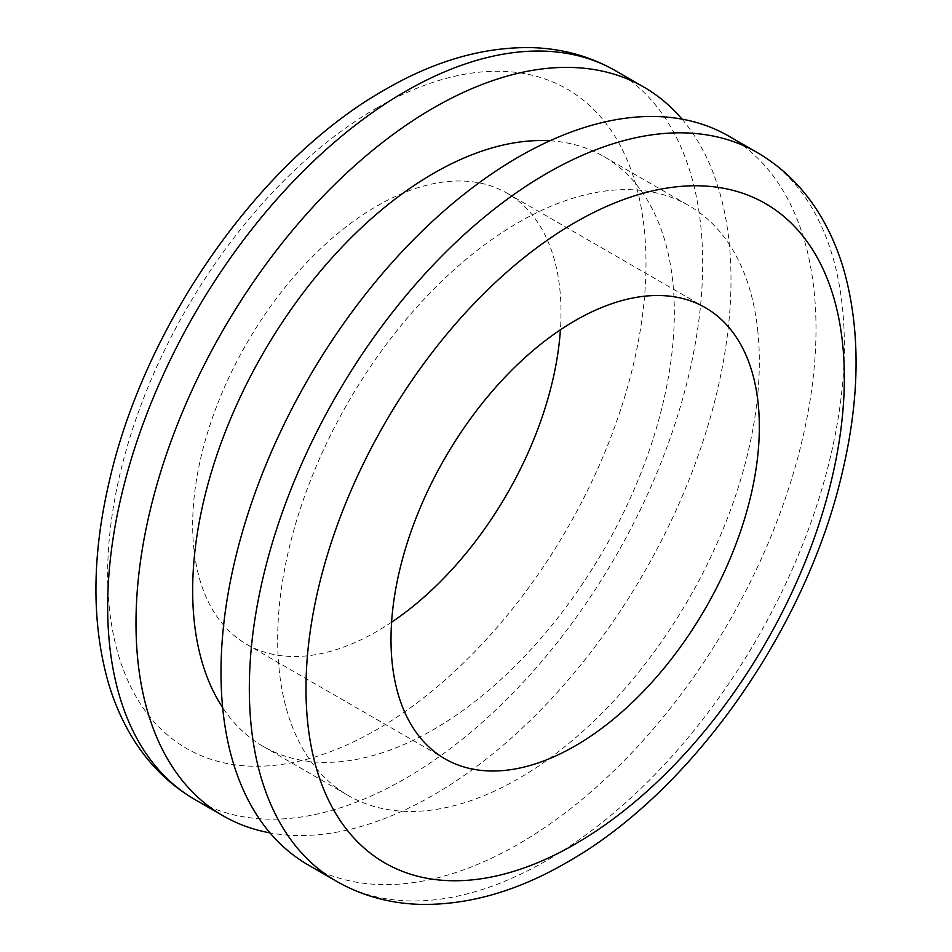 <?xml version="1.0" encoding="UTF-8"?>
<svg xmlns="http://www.w3.org/2000/svg" width="952" height="952" viewBox="0 0 952 952"><rect width="100%" height="100%" fill="white"/><g stroke="black" fill="none" stroke-linecap="round" stroke-linejoin="round"><path stroke-width="0.71" stroke-dasharray="4.76 3.57" d="M682.025 119.155A420.736 242.915 -60 0 1 628.165 598.867A420.736 242.915 -60 0 1 269.975 832.857M549.887 140.801A340.59 196.647 -60 0 1 603.794 156.497A340.59 196.647 -60 0 1 672.647 280.566A340.59 196.647 -60 0 1 433.505 729.565A340.59 196.647 -60 0 1 263.204 746.428A340.59 196.647 -60 0 1 222.661 707.598M728.863 136.172A420.736 242.915 -60 0 1 623.108 761.743A420.736 242.915 -60 0 1 518.495 844.067A420.736 242.915 -60 0 1 308.139 864.904M757.649 329.642A340.59 196.647 -60 0 1 518.495 778.641A340.59 196.647 -60 0 1 348.206 795.503A340.59 196.647 -60 0 1 279.352 671.481A340.59 196.647 -60 0 1 413.323 311.09A340.59 196.647 -60 0 1 688.796 205.572A340.59 196.647 -60 0 1 757.649 329.642M391.593 622.203A260.455 150.38 -60 0 1 376.837 631.414A260.455 150.38 -60 0 1 246.604 644.314A260.455 150.38 -60 0 1 193.958 549.471A260.455 150.38 -60 0 1 296.405 273.878A260.455 150.38 -60 0 1 507.059 193.185A260.455 150.38 -60 0 1 559.716 288.063A260.455 150.38 -60 0 1 560.407 329.797M376.837 107.933A380.669 219.781 -60 0 1 646.003 263.347A380.669 219.781 -60 0 1 376.837 729.565A380.669 219.781 -60 0 1 107.659 574.151A380.669 219.781 -60 0 1 376.837 107.933M615.527 70.746A420.736 242.915 -60 0 1 702.576 254.767A420.736 242.915 -60 0 1 599.831 582.493A420.736 242.915 -60 0 1 405.183 778.629A420.736 242.915 -60 0 1 194.803 799.478M757.197 152.534A420.736 242.915 -60 0 1 844.341 345.136A420.736 242.915 -60 0 1 651.942 777.594A420.736 242.915 -60 0 1 651.442 778.093A420.736 242.915 -60 0 1 546.829 860.429A420.736 242.915 -60 0 1 336.472 881.266M603.794 156.497L688.796 205.572M263.204 746.428L348.206 795.503M507.059 193.185L705.396 307.698M246.604 644.314L444.941 758.815"/><path stroke-width="1.43" d="M269.975 832.857A420.736 242.915 -60 0 1 223.137 815.84A420.736 242.915 -60 0 1 238.833 304.081A420.736 242.915 -60 0 1 634.496 82.146A420.736 242.915 -60 0 1 643.861 87.096A420.736 242.915 -60 0 1 682.025 119.155M222.661 707.598A340.59 196.647 -60 0 1 194.351 622.406A340.59 196.647 -60 0 1 299.023 298.404A340.59 196.647 -60 0 1 549.887 140.801M336.472 881.266L308.139 864.904A420.736 242.915 -60 0 1 413.906 239.321A420.736 242.915 -60 0 1 728.863 136.172L757.197 152.534C782.746 167.469 803.536 188.056 819.577 214.295C830.061 231.514 838.272 250.471 844.198 271.165C860.513 330.368 860.001 396.913 842.675 470.812C807.165 627.368 692.425 791.576 566.868 862.417C517.579 891.048 469.003 905.043 421.141 904.4C390.403 903.638 362.177 895.927 336.472 881.266A420.736 242.915 -60 0 1 442.18 255.743A420.736 242.915 -60 0 1 546.829 173.371A420.736 242.915 -60 0 1 757.197 152.534M575.163 745.916A260.455 150.38 -60 0 1 444.941 758.815A260.455 150.38 -60 0 1 392.295 663.984A260.455 150.38 -60 0 1 494.742 388.38A260.455 150.38 -60 0 1 705.396 307.698A260.455 150.38 -60 0 1 758.054 402.577A260.455 150.38 -60 0 1 575.163 745.916M560.407 329.797A260.455 150.38 -60 0 1 391.593 622.203M575.163 222.447A380.669 219.781 -60 0 1 844.341 377.849A380.669 219.781 -60 0 1 575.139 844.091A380.669 219.781 -60 0 1 305.997 688.641A380.669 219.781 -60 0 1 575.163 222.447M223.137 815.84L194.803 799.478A420.736 242.915 -60 0 1 107.754 615.444A420.736 242.915 -60 0 1 210.499 287.718A420.736 242.915 -60 0 1 405.171 91.582A420.736 242.915 -60 0 1 615.527 70.746L643.861 87.096M194.803 799.478C169.254 784.543 148.464 763.956 132.423 737.705C121.939 720.497 113.728 701.541 107.802 680.847C91.487 621.644 91.999 555.099 109.325 481.2C144.835 324.632 259.575 160.436 385.132 89.595C434.302 61.035 482.759 47.029 530.514 47.6C561.394 48.314 589.728 56.037 615.527 70.746"/></g></svg>
